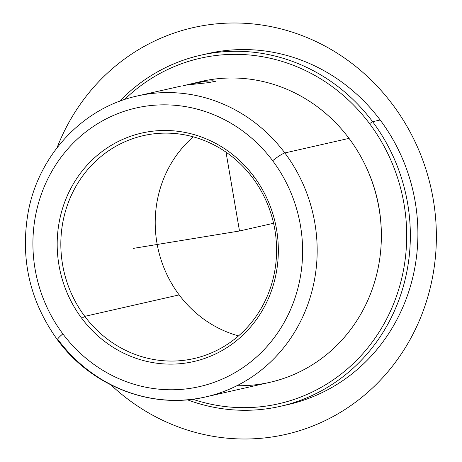 <?xml version="1.0" encoding="UTF-8"?>
<svg xmlns="http://www.w3.org/2000/svg" width="462" height="462" viewBox="0 0 462 462"><rect width="100%" height="100%" fill="white"/><g stroke="black" fill="none" stroke-linecap="round" stroke-linejoin="round"><path stroke-width="0.69" d="M236.937 385.701A154.302 145.178 -102.8 0 0 367.394 301.247A154.302 145.178 -102.8 0 0 349.018 138.363L284.835 152.951A154.302 145.178 77.2 0 1 205.74 396.91A154.302 145.178 -102.8 0 0 284.835 152.951A154.302 145.178 -102.8 0 0 137.341 95.98A154.302 145.178 77.2 0 1 284.835 152.951A11.429 1.657 143.2 0 0 272.667 160.736A142.874 134.425 -102.8 0 0 83.027 134.153A142.874 134.425 -102.8 0 0 62.855 333.876A11.429 1.657 143.2 0 0 57.484 339.865A11.429 1.657 -36.8 0 1 62.855 333.876A142.874 134.425 -102.8 0 0 252.5 360.452A142.874 134.425 -102.8 0 0 272.667 160.736A142.874 134.425 77.2 0 1 252.5 360.452A142.874 134.425 77.2 0 1 62.855 333.876A142.874 134.425 77.2 0 1 83.027 134.153A142.874 134.425 77.2 0 1 272.667 160.736A11.429 1.657 -36.8 0 1 284.835 152.951L349.018 138.363A154.302 145.178 -102.8 0 0 201.519 81.393L183.506 85.655L204.909 81.283L212.618 80.798L215.523 81.289L207.969 82.715L190.529 84.581M193.278 136.833A114.299 107.542 -102.8 0 0 179.169 294.895L84.783 316.343A114.299 107.542 77.2 0 1 143.376 135.637A114.299 107.542 77.2 0 1 252.633 177.835A114.299 107.542 -102.8 0 0 100.918 156.572A114.299 107.542 -102.8 0 0 84.783 316.343L81.739 318.289A117.157 110.227 77.2 0 1 98.279 154.522A117.157 110.227 77.2 0 1 253.788 176.317L252.633 177.835L253.788 176.317A117.157 110.227 77.2 0 1 237.249 340.09A117.157 110.227 77.2 0 1 81.739 318.289L84.783 316.343A114.299 107.542 -102.8 0 0 236.498 337.612A114.299 107.542 -102.8 0 0 252.633 177.835A114.299 107.542 77.2 0 1 194.04 358.547A114.299 107.542 77.2 0 1 84.783 316.343L179.169 294.895A114.299 107.542 77.2 0 1 193.278 136.833M81.739 318.289A117.157 110.227 -102.8 0 0 237.249 340.09A117.157 110.227 -102.8 0 0 253.788 176.317A117.157 110.227 -102.8 0 0 98.279 154.522A117.157 110.227 -102.8 0 0 81.739 318.289M57.484 339.865A11.429 1.657 143.2 0 0 58.241 339.94A154.302 145.178 -102.8 0 0 205.74 396.91C151.882 409.823 91.603 386.498 57.484 339.865C29.735 301.264 19.999 258.558 28.263 211.74C38.802 154.845 83.102 107.64 137.341 95.98L180.486 86.221M201.519 81.393A154.302 145.178 77.2 0 1 349.018 138.363A154.302 145.178 77.2 0 1 269.918 382.322L205.74 396.91M365.546 165.76A150.3 141.418 77.2 0 1 381.358 235.349A150.3 141.418 -102.8 0 0 365.546 165.76M124.544 99.544A177.16 166.69 77.2 0 1 369.577 123.654A177.16 166.69 77.2 0 1 378.661 332.779A177.16 166.69 77.2 0 1 192.66 399.226A177.16 166.69 -102.8 0 0 378.661 332.779A177.16 166.69 -102.8 0 0 369.577 123.654A177.16 166.69 -102.8 0 0 124.544 99.544M372.62 121.708L369.577 123.654L372.62 121.708A180.018 169.375 77.2 0 1 380.255 336.648A180.018 169.375 77.2 0 1 187.416 399.797A180.018 169.375 -102.8 0 0 280.336 406.329A180.018 169.375 -102.8 0 0 372.62 121.708A180.018 169.375 -102.8 0 0 200.543 55.244A180.018 169.375 -102.8 0 0 119.571 101.299A180.018 169.375 77.2 0 1 372.62 121.708L380.174 119.993L372.62 121.708M200.543 55.244L208.091 53.528A180.018 169.375 77.2 0 1 380.174 119.993A180.018 169.375 77.2 0 1 287.89 404.608L280.336 406.329M284.101 405.422A180.018 169.375 -102.8 0 0 380.174 119.993A180.018 169.375 -102.8 0 0 204.325 54.429M238.525 335.891A114.299 107.542 77.2 0 1 179.169 294.895A114.299 107.542 -102.8 0 0 238.525 335.891M226.016 152.16L239.495 231L133.345 248.383M239.495 231L273.573 223.256M110.984 384.95A208.593 196.263 -102.8 0 0 337.243 414.218A208.593 196.263 -102.8 0 0 433.217 199.284A208.593 196.263 -102.8 0 0 259.754 24.734A208.593 196.263 -102.8 0 0 57.063 147.725"/></g></svg>
